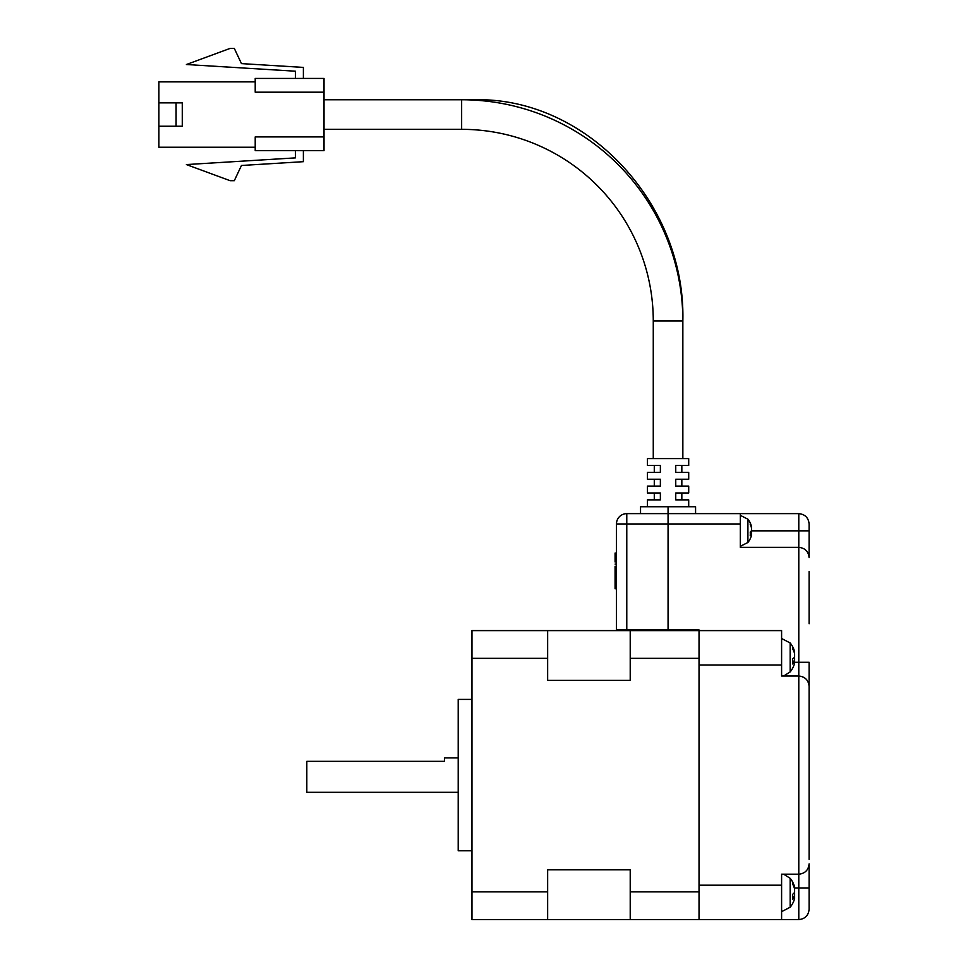 <?xml version="1.0" encoding="UTF-8"?>
<svg xmlns="http://www.w3.org/2000/svg" width="968" height="968" viewBox="0 0 968 968"><rect width="100%" height="100%" fill="white"/><g stroke="black" fill="none" stroke-linecap="round" stroke-linejoin="round"><path stroke-width="1.45" d="M458.203 792.308L306.82 792.308L306.82 761.344L444.433 761.344L444.433 757.896L458.203 757.896M471.961 850.787L458.203 850.787L458.203 699.416L471.961 699.416M630.216 658.337L699.029 658.337L699.029 630.604L630.216 630.604L630.216 680.383L547.646 680.383L547.646 658.337L471.961 658.337L471.961 919.6L699.029 919.6L699.029 630.604L781.6 630.604L781.6 676.015L798.794 676.015L798.794 547.344A10.321 10.321 0 0 1 799.084 547.356M471.961 658.337L471.961 630.604L630.216 630.604M630.216 919.6L630.216 869.821L547.646 869.821L547.646 891.879L471.961 891.879M630.216 891.879L699.029 891.879L699.029 919.6L798.794 919.6L798.794 874.189C805.025 873.535 808.462 870.087 809.115 863.867L809.115 909.279C808.462 915.498 805.025 918.947 798.794 919.6C805.025 918.947 808.462 915.498 809.115 909.279M547.646 658.337L547.646 630.604M547.646 919.6L547.646 891.879M809.115 571.435L809.115 623.731M809.115 557.665L809.115 557.665C808.462 551.445 805.025 548.009 798.794 547.344L798.794 513.633C805.025 514.286 808.462 517.735 809.115 523.954L809.115 557.665A10.321 10.321 0 0 0 809.115 557.386M794.607 662.257L809.115 662.257L809.115 859.39M809.115 694.25L809.115 686.336A10.321 10.321 0 0 0 809.115 686.058M699.029 630.604L699.029 629.914L668.065 629.914L668.065 513.633L798.794 513.633C805.025 514.286 808.462 517.735 809.115 523.954M740.314 513.633L740.314 547.344L798.794 547.344M809.115 863.867A10.321 10.321 0 0 1 809.115 864.146A10.321 10.321 0 0 0 809.115 863.867C808.462 870.087 805.025 873.535 798.794 874.189L781.6 874.189L781.6 919.6M781.6 665.016L699.029 665.016L699.029 885.2L781.6 885.2M640.538 506.748L640.538 513.633L640.538 506.748L668.065 506.748L668.065 629.914L616.459 629.914L616.459 523.954A10.321 10.321 0 0 1 626.78 513.633L668.065 513.633L668.065 506.748L695.581 506.748L695.581 513.633M799.084 676.027A10.321 10.321 0 0 0 798.794 676.015C805.025 676.68 808.462 680.117 809.115 686.336M798.794 874.189A10.321 10.321 0 0 0 799.084 874.189A10.321 10.321 0 0 1 798.794 874.189L798.794 676.015M616.459 553.043L615.079 553.043L616.459 553.043L615.079 553.055L616.459 553.055L615.079 553.055L615.079 561.779L616.459 561.779L615.079 561.948L616.459 561.948M615.079 561.767L616.459 561.767L615.079 561.718M615.079 561.706L616.459 561.706L615.079 561.658M615.079 561.634L616.459 561.634L615.079 561.609M615.079 561.585L616.459 561.537M615.079 561.513L616.459 561.513L615.079 561.488M615.079 561.464L616.459 561.464L615.079 561.44M615.079 561.404L616.459 561.404L615.079 561.38M615.079 561.343L616.459 561.343L615.079 561.307M615.079 561.259L616.459 561.259M615.079 561.222L616.459 561.222L615.079 561.174M615.079 561.137L616.459 561.137M615.079 561.089L616.459 561.089M615.079 561.041L616.459 561.041L615.079 560.992M615.079 560.944L616.459 560.944M615.079 560.908L616.459 560.908M615.079 560.859L616.459 560.859L615.079 560.811M615.079 560.774L616.459 560.774M615.079 560.726L616.459 560.726L615.079 560.69M615.079 560.654L616.459 560.654M615.079 560.617L616.459 560.617L615.079 560.581M615.079 560.545L616.459 560.545L615.079 560.508M615.079 560.484L616.459 560.484L615.079 560.448M615.079 560.411L616.459 560.411L615.079 560.387M615.079 560.351L616.459 560.351L615.079 560.327M615.079 560.29L616.459 560.29M615.079 560.254L616.459 560.254L615.079 560.218M615.079 560.182L616.459 560.182L615.079 560.145M615.079 560.109L616.459 560.109M615.079 560.061L616.459 560.061L615.079 560.024M615.079 559.976L616.459 559.976M615.079 559.928L616.459 559.928M615.079 559.867L616.459 559.867M615.079 559.819L616.459 559.819M615.079 559.758L616.459 559.758M615.079 559.686L616.459 559.686M615.079 559.48L616.459 559.48M615.079 559.407L616.459 559.407M615.079 559.322L616.459 559.322M615.079 559.25L616.459 559.25M615.079 559.165L616.459 559.165M615.079 559.093L616.459 559.093M615.079 559.02L616.459 559.02M615.079 558.947L616.459 558.947M615.079 558.887L616.459 558.887M615.079 558.826L616.459 558.826M615.079 558.766L616.459 558.766M615.079 558.705L616.459 558.705M615.079 558.645L616.459 558.645M615.079 558.596L616.459 558.596M615.079 558.536L616.459 558.536M615.079 558.488L616.459 558.451M615.079 558.439L616.459 558.391M615.079 558.379L616.459 558.33M615.079 558.306L616.459 558.306L615.079 558.27M615.079 558.246L616.459 558.246L615.079 558.209M615.079 558.185L616.459 558.185L615.079 558.149M615.079 558.125L616.459 558.125L615.079 558.088M615.079 558.052L616.459 558.052M615.079 558.016L616.459 558.016L615.079 557.979M615.079 557.931L616.459 557.931M615.079 557.883L616.459 557.883M615.079 557.834L616.459 557.834L615.079 557.786M615.079 557.725L616.459 557.725M615.079 557.665L616.459 557.665M615.079 557.604L616.459 557.604M615.079 557.532L616.459 557.532M615.079 557.471L616.459 557.471M615.079 557.399L616.459 557.399M615.079 557.338L616.459 557.338M615.079 557.278L616.459 557.278M615.079 557.217L616.459 557.217M615.079 557.144L616.459 557.144M615.079 557.084L616.459 557.084M615.079 557.024L616.459 557.024M615.079 556.963L616.459 556.963M615.079 556.89L616.459 556.89M615.079 556.83L616.459 556.83M615.079 556.757L616.459 556.757M615.079 556.697L616.459 556.697M615.079 556.624L616.459 556.624M615.079 556.092L616.459 556.092M615.079 556.043L616.459 556.043M615.079 555.983L616.459 555.983M615.079 555.934L616.459 555.934M615.079 555.886L616.459 555.886M615.079 555.838L616.459 555.838L615.079 555.789M615.079 555.741L616.459 555.741M615.079 555.705L616.459 555.705M615.079 555.656L616.459 555.656L615.079 555.608M615.079 555.571L616.459 555.571M615.079 555.535L616.459 555.535L615.079 555.487M615.079 555.451L616.459 555.451M615.079 555.414L616.459 555.414L615.079 555.378M615.079 554.87L616.459 554.87L615.079 554.821M615.079 554.071L616.459 554.035M615.079 554.011L616.459 554.011L615.079 553.986M615.079 553.926L616.459 553.926L615.079 553.95M615.079 553.89L616.459 553.853M615.079 553.841L616.459 553.841M615.079 553.769L616.459 553.732M615.079 553.696L616.459 553.72M615.079 553.66L616.459 553.623M615.079 553.599L616.459 553.551M615.079 553.539L616.459 553.539L615.079 553.527M615.079 553.478L616.459 553.478L615.079 553.442M615.079 553.418L616.459 553.369M615.079 553.357L616.459 553.309M615.079 553.285L616.459 553.248M615.079 553.236L616.459 553.2M615.079 553.176L616.459 553.176L615.079 553.127M615.079 553.115L616.459 553.067M615.079 588.786L616.459 588.701M616.459 566.256L615.079 566.256L615.079 588.701M615.079 588.326L616.459 588.326L615.079 588.302M615.079 587.237L616.459 587.189M615.079 587.165L616.459 587.165L615.079 587.128M615.079 587.092L616.459 587.092L615.079 587.068M615.079 586.535L616.459 586.548M615.079 586.511L616.459 586.463M615.079 586.439L616.459 586.439L615.079 586.414M615.079 586.39L616.459 586.342M615.079 585.942L616.459 585.942M615.079 585.894L616.459 585.894L615.079 585.858M615.079 585.785L616.459 585.785L615.079 585.749M615.079 585.713L616.459 585.713L615.079 585.676M615.079 585.664L616.459 585.628M615.079 585.604L616.459 585.604L615.079 585.555M615.079 585.519L616.459 585.543M615.079 585.483L616.459 585.434M615.079 585.41L616.459 585.41L615.079 585.386M615.079 585.325L616.459 585.325L615.079 585.35M615.079 585.301L616.459 585.253M615.079 585.229L616.459 585.229L615.079 585.204M615.079 585.18L616.459 585.132M615.079 585.12L616.459 585.12L615.079 585.083M615.079 584.297L616.459 584.297M615.079 584.261L616.459 584.261M615.079 584.212L616.459 584.212L615.079 584.188M615.079 584.079L616.459 584.043M615.079 584.019L616.459 583.994M615.079 583.97L616.459 583.97L615.079 583.934M615.079 583.91L616.459 583.861M615.079 583.837L616.459 583.837L615.079 583.801M615.079 583.789L616.459 583.764M615.079 583.728L616.459 583.728L615.079 583.68M615.079 583.668L616.459 583.668L615.079 583.619M615.079 583.607L616.459 583.571M615.079 581.502L616.459 581.502M615.079 581.393L616.459 581.393M615.079 580.243L616.459 580.243M615.079 580.135L616.459 580.135M615.079 580.026L616.459 580.026M615.079 579.917L616.459 579.917M615.079 579.808L616.459 579.808M615.079 579.699L616.459 579.699M615.079 579.602L616.459 579.602M615.079 579.493L616.459 579.493M615.079 579.384L616.459 579.384M615.079 579.275L616.459 579.275M615.079 579.166L616.459 579.166L615.079 579.154M615.079 561.948L616.459 561.972M615.079 578.683L616.459 578.683L615.079 578.683M615.079 564.114C615.079 566.873 615.079 566.873 615.079 564.114C615.079 561.355 615.079 561.355 615.079 564.114L616.459 564.114M682.851 458.59L682.851 320.965L653.267 320.965L653.267 458.59L653.267 320.965A191.628 191.628 0 0 0 461.639 129.337L324.026 129.337M473.074 100.055A14.798 5.058 90 0 1 474.09 99.752C586.003 96.764 685.767 203.086 682.851 320.965A221.212 221.212 0 0 0 461.639 99.752L461.639 129.337M647.423 506.748L647.423 499.875L660.37 499.875L660.37 492.99L647.423 492.99L647.423 486.105L660.37 486.105L660.37 479.233L647.423 479.233L647.423 472.348L660.37 472.348L660.37 465.463L647.423 465.463L647.423 458.59L688.708 458.59L688.708 465.463L675.749 465.463L675.749 472.348L688.708 472.348L688.708 479.233L675.749 479.233L675.749 486.105L688.708 486.105L688.708 492.99L675.749 492.99L675.749 499.875L688.708 499.875L688.708 506.748L688.708 499.875M324.026 92.19L255.213 92.19L255.213 78.42L324.026 78.42L324.026 150.669L255.213 150.669L255.213 136.911L324.026 136.911M255.213 81.869L158.885 81.869L158.885 102.85L182.274 102.85L182.274 126.239L158.885 126.239L158.885 147.233L255.213 147.233M158.885 126.239L158.885 102.85M303.383 78.42L303.383 67.409L241.456 63.61L234.304 48.4L230.118 48.4L186.401 64.517L295.409 71.209L295.409 78.42M303.383 150.669L303.383 161.68L241.456 165.48L234.304 180.689L230.118 180.689L186.401 164.572L295.409 157.881L295.409 150.669M176.079 102.85L176.079 126.239M344.765 99.752L474.09 99.752M652.25 472.348L654.283 472.348L654.283 465.463L652.25 465.463M652.25 486.105L654.283 486.105L654.283 479.233L652.25 479.233M652.25 499.875L654.283 499.875L654.283 492.99L652.25 492.99M683.88 499.875L675.749 499.875M675.749 492.99L683.88 492.99M683.88 486.105L675.749 486.105M675.749 479.233L683.88 479.233M683.88 472.348L675.749 472.348M675.749 465.463L683.88 465.463M681.835 472.348L681.835 465.463M681.835 486.105L681.835 479.233M681.835 499.875L681.835 492.99M781.6 638.517L790.154 642.97L790.154 671.913A22.712 22.712 0 0 0 794.268 664.375A22.554 20.848 0 0 0 794.607 663.201L794.607 661.846L792.671 661.797M794.425 653.037L794.607 651.682A22.554 20.848 180 0 0 794.268 650.508A22.554 20.848 180 0 0 792.538 646.6A22.7 7.756 151.7 0 1 792.538 648.62A22.554 20.848 0 0 1 794.607 653.715L794.607 656.957A22.554 8.615 180 0 1 792.538 659.051A22.7 18.779 52.6 0 1 792.671 661.531A22.7 18.779 52.6 0 1 792.538 663.951A22.554 8.615 0 0 0 794.607 661.846M794.425 661.846A22.554 20.848 180 0 0 794.607 661.168L794.607 657.925A22.554 8.615 0 0 0 794.268 657.441M793.82 657.95L794.607 657.925M794.002 651.73L794.607 651.682M794.607 661.168L792.671 661.035M781.6 874.189L781.6 875.278M783.669 874.189L790.154 878.303L790.154 907.234A22.712 22.712 0 0 0 794.268 899.708A22.554 20.848 0 0 0 794.607 898.522L794.607 897.179L792.671 897.118M794.425 888.358L794.607 887.015A22.554 20.848 180 0 0 794.268 885.829A22.554 20.848 180 0 0 792.538 881.921A22.7 7.756 151.7 0 1 792.538 883.941A22.554 20.848 0 0 1 794.607 889.035L794.607 892.278A22.554 8.615 180 0 1 792.538 894.384A22.7 18.779 52.6 0 1 792.671 896.852A22.7 18.779 52.6 0 1 792.538 899.272A22.554 8.615 0 0 0 794.607 897.179M794.425 897.167A22.554 20.848 180 0 0 794.607 896.501L794.607 893.258A22.554 8.615 0 0 0 794.268 892.762M793.82 893.283L794.607 893.258M794.002 887.051L794.607 887.015M794.607 896.501L792.671 896.356M740.314 515.351L747.913 519.199L747.913 542.467A18.573 18.573 0 0 0 751.337 535.788A18.477 17.085 0 0 0 751.543 534.953L751.543 533.985L750.309 533.949M751.434 527.693L751.543 526.725A18.477 17.085 180 0 0 751.337 525.878A18.477 17.085 180 0 0 750.224 522.986A18.573 6.34 151.7 0 1 750.224 524.426A18.477 17.085 0 0 1 751.543 528.165L751.543 530.488A18.477 7.054 180 0 1 750.224 532.037A18.573 15.355 52.6 0 1 750.309 533.791A18.573 15.355 52.6 0 1 750.224 535.534A18.477 7.054 0 0 0 751.543 533.985M751.434 533.985A18.477 17.085 180 0 0 751.543 533.501L751.543 531.178A18.477 7.054 0 0 0 751.337 530.839L809.115 530.839M751.543 533.501L750.309 533.416M740.314 523.954L626.78 523.954L626.78 629.914M794.607 887.946L809.115 887.946M626.78 513.633A10.321 10.321 0 0 0 616.459 523.954L626.78 523.954L626.78 513.633M615.079 559.625L616.459 559.625M615.079 559.552L616.459 559.552M615.079 556.552L616.459 556.552M615.079 556.479L616.459 556.479M615.079 556.406L616.459 556.406M615.079 556.346L616.459 556.346M615.079 556.273L616.459 556.273M615.079 556.213L616.459 556.213M615.079 556.152L616.459 556.152M615.079 555.342L616.459 555.342M615.079 555.293L616.459 555.293L615.079 555.257M615.079 555.221L616.459 555.221M615.079 555.172L616.459 555.172L615.079 555.136M615.079 555.087L616.459 555.087M615.079 555.051L616.459 555.051L615.079 555.003M615.079 554.954L616.459 554.954M615.079 554.906L616.459 554.906M615.079 554.773L616.459 554.773M615.079 554.724L616.459 554.724M615.079 554.676L616.459 554.676M615.079 554.628L616.459 554.628L615.079 554.591M615.079 554.543L616.459 554.543M615.079 554.507L616.459 554.507L615.079 554.458M615.079 554.422L616.459 554.422M615.079 554.386L616.459 554.386L615.079 554.349M615.079 554.325L616.459 554.325L615.079 554.289M615.079 554.265L616.459 554.216M615.079 554.192L616.459 554.192L615.079 554.168M615.079 554.144L616.459 554.095M615.079 588.677L616.459 588.641M615.079 588.629L616.459 588.58M615.079 588.568L616.459 588.52M615.079 588.496L616.459 588.496L615.079 588.471M615.079 588.447L616.459 588.411M615.079 588.375L616.459 588.375L615.079 588.35M615.079 588.266L616.459 588.266L615.079 588.229M615.079 588.193L616.459 588.193L615.079 588.157M615.079 588.108L616.459 588.108M615.079 588.072L616.459 588.072M615.079 588.024L616.459 588.024L615.079 587.975M615.079 587.927L616.459 587.927M615.079 587.866L616.459 587.866M615.079 587.818L616.459 587.818M615.079 587.77L616.459 587.77M615.079 587.709L616.459 587.709M615.079 587.661L616.459 587.661L615.079 587.624M615.079 587.576L616.459 587.576M615.079 587.54L616.459 587.54L615.079 587.503M615.079 587.479L616.459 587.431M615.079 587.407L616.459 587.407L615.079 587.382M615.079 587.358L616.459 587.31M615.079 587.286L616.459 587.286L615.079 587.261M615.079 587.031L616.459 587.031M615.079 586.995L616.459 586.995L615.079 586.959M615.079 586.923L616.459 586.923L615.079 586.886M615.079 586.85L616.459 586.85M615.079 586.814L616.459 586.814L615.079 586.789M615.079 586.753L616.459 586.753L615.079 586.717M615.079 586.681L616.459 586.681L615.079 586.656M615.079 586.596L616.459 586.596M615.079 586.318L616.459 586.318L615.079 586.281M615.079 586.257L616.459 586.257L615.079 586.221M615.079 586.184L616.459 586.184L615.079 586.16M615.079 586.124L616.459 586.124M615.079 586.088L616.459 586.088L615.079 586.051M615.079 586.015L616.459 586.015L615.079 585.979M615.079 585.821L616.459 585.821M615.079 585.059L616.459 585.059L615.079 585.035M615.079 584.962L616.459 584.962M615.079 584.926L616.459 584.926M615.079 584.878L616.459 584.878L615.079 584.841M615.079 584.793L616.459 584.793M615.079 584.732L616.459 584.732M615.079 584.684L616.459 584.684M615.079 584.636L616.459 584.636M615.079 584.575L616.459 584.575M615.079 584.515L616.459 584.515M615.079 584.454L616.459 584.454L615.079 584.406M615.079 584.357L616.459 584.357M615.079 584.152L616.459 584.103M615.079 583.547L616.459 583.547L615.079 583.523M615.079 583.486L616.459 583.486L615.079 583.462M615.079 583.426L616.459 583.426L615.079 583.377M615.079 583.341L616.459 583.341M615.079 583.28L616.459 583.28M615.079 583.232L616.459 583.232M615.079 583.099L616.459 583.099M615.079 583.026L616.459 583.026M615.079 582.954L616.459 582.954M615.079 582.881L616.459 582.881M615.079 582.809L616.459 582.809M615.079 582.736L616.459 582.736M615.079 582.651L616.459 582.651M615.079 582.579L616.459 582.579M615.079 582.494L616.459 582.494M615.079 582.421L616.459 582.421M615.079 582.349L616.459 582.349M615.079 582.264L616.459 582.264M615.079 582.191L616.459 582.191M615.079 582.107L616.459 582.107M615.079 582.034L616.459 582.034M615.079 581.949L616.459 581.949M615.079 581.865L616.459 581.865M615.079 581.78L616.459 581.78M615.079 581.695L616.459 581.695M615.079 581.599L616.459 581.599M615.079 581.272L616.459 581.272M615.079 581.151L616.459 581.151M615.079 581.018L616.459 581.018M615.079 580.885L616.459 580.885M615.079 580.752L616.459 580.752M615.079 580.619L616.459 580.619M615.079 580.485L616.459 580.485M615.079 580.364L616.459 580.364M615.079 571.314L616.459 571.314M461.639 99.752L324.026 99.752M688.708 458.59L688.708 465.463M688.708 472.348L688.708 479.233M688.708 486.105L688.708 492.99M794.268 650.508A22.712 22.712 0 0 0 790.154 642.97M783.669 676.015L790.154 671.913M794.268 885.829A22.712 22.712 0 0 0 790.154 878.303M781.6 911.687L790.154 907.234M751.337 525.878A18.573 18.573 0 0 0 747.913 519.199M740.314 546.315L747.913 542.467"/></g></svg>
